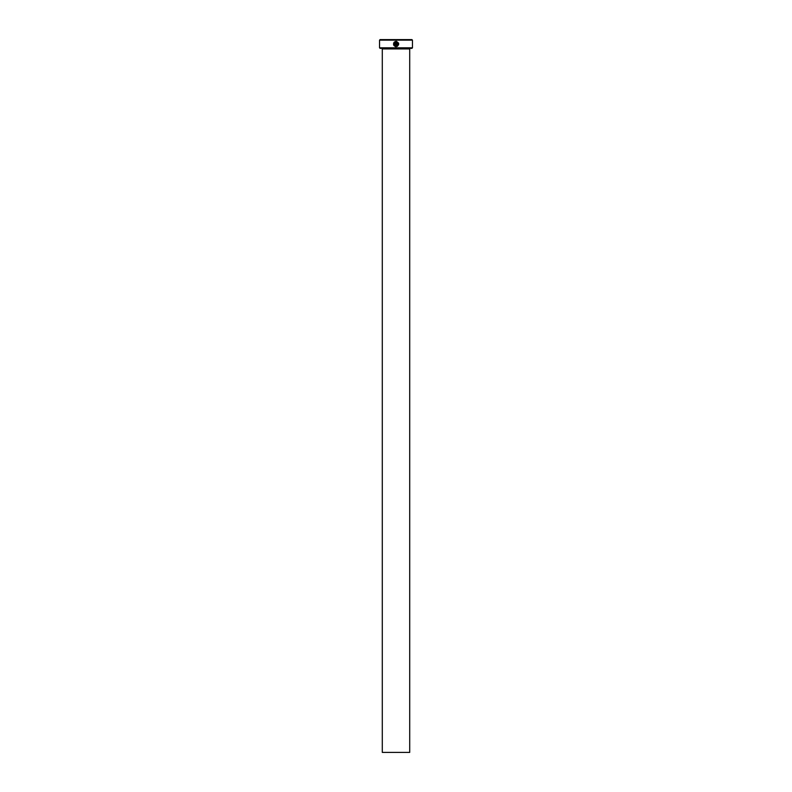<?xml version="1.0" encoding="UTF-8"?>
<svg xmlns="http://www.w3.org/2000/svg" width="792" height="792" viewBox="0 0 792 792"><rect width="100%" height="100%" fill="white"/><g stroke="black" fill="none" stroke-linecap="round" stroke-linejoin="round"><path stroke-width="1.19" d="M398.604 43.164L396.376 41.392C399.524 43.312 399.435 45.055 396.119 46.649C393.654 46.065 392.971 44.629 394.079 42.352L394.456 42.728C393.614 44.54 394.168 45.669 396.119 46.124L395 45.807M394.05 44.411L394.02 43.807M395.386 46.54L397.534 46.233M395.06 44.54L395.327 42.065L394.456 41.976L395.852 41.392L395.852 44.283L395.06 45.065L395.852 44.283M412.454 47.827L411.899 48.371L380.101 48.371L379.546 47.827L412.454 47.827L412.454 40.144L379.546 40.144L380.101 39.6L411.899 39.6L412.454 40.144M409.712 752.4L382.288 752.4L382.288 48.926L409.712 48.926L409.712 752.4M381.744 48.371A0.544 0.544 0 0 1 382.288 48.926M410.256 48.371A0.544 0.544 0 0 0 409.712 48.926M396.832 45.995L396.119 46.124C398.554 45.194 398.822 43.837 396.911 42.065L396.911 45.065L396.376 45.065L396.376 41.392M395.06 45.065L394.277 44.283L394.802 44.283M379.546 47.827L379.546 40.144M394.822 42.352L395.327 42.065M395.852 41.392L394.456 41.976M393.693 42.986L393.743 45.144M396.911 42.065L398.188 44.421M398.178 44.461L397.93 45.085M397.901 45.124L397.455 45.639"/></g></svg>
